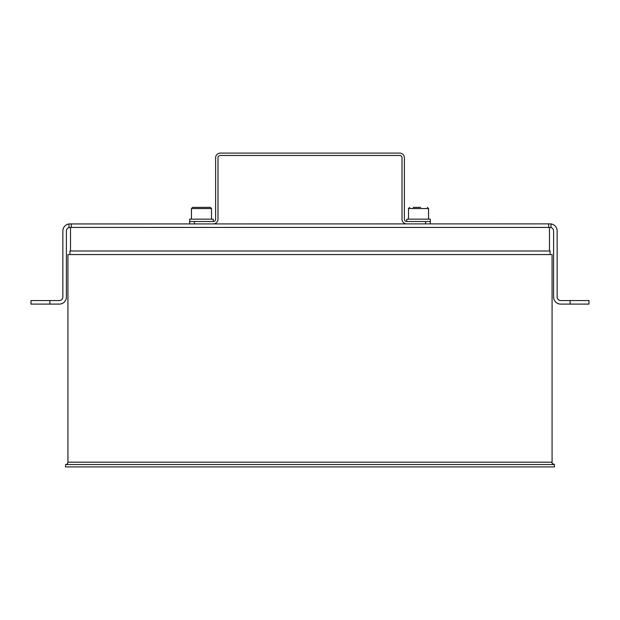 <?xml version="1.0" encoding="UTF-8"?>
<svg xmlns="http://www.w3.org/2000/svg" width="620" height="620" viewBox="0 0 620 620"><rect width="100%" height="100%" fill="white"/><g stroke="black" fill="none" stroke-linecap="round" stroke-linejoin="round"><path stroke-width="0.93" d="M548.692 223.882L548.692 227.424L551.033 227.556L551.033 223.944L550.072 223.882L68.967 223.944A7.076 7.076 0 0 0 62.852 230.958L62.852 297.026A3.542 3.542 0 0 1 59.311 300.56L31 300.56L31 304.102L31 300.56M589 300.56L589 304.102L589 300.56L570.121 300.56L570.121 304.102L560.689 304.102A7.076 7.076 0 0 1 553.606 297.026L553.606 230.958A3.542 3.542 0 0 0 551.033 227.556M551.033 223.944A7.076 7.076 0 0 1 557.148 230.958L557.148 297.026A3.542 3.542 0 0 0 560.689 300.56L570.121 300.56M570.121 304.102L589 304.102M548.692 227.424L71.308 227.424L71.308 223.882M31 304.102L59.311 304.102A7.076 7.076 0 0 0 66.394 297.026L66.394 230.958A3.542 3.542 0 0 1 68.967 227.556L71.308 227.424M65.565 464.543A2.356 2.356 0 0 0 67.921 462.179L67.921 254.556L67.921 462.179A2.356 2.356 -90 0 1 65.565 464.543L65.565 466.899L65.565 464.543L554.435 464.543L554.435 466.899L65.565 466.899M67.921 462.179L552.079 462.179L552.079 254.556L67.921 254.556M550.072 254.556L550.072 251.015L69.928 251.015L69.928 254.556M194.386 223.882L194.386 221.526L189.674 221.526L189.674 223.882M194.386 221.526L213.264 221.526A2.356 2.356 0 0 0 215.621 219.162L215.621 157.821A4.72 4.72 0 0 1 220.34 153.101L399.66 153.101A4.72 4.72 0 0 1 404.38 157.821L404.38 219.162A2.356 2.356 0 0 0 406.736 221.526L425.614 221.526L425.614 223.882M430.327 223.882L430.327 221.526L425.614 221.526M213.264 223.882A4.72 4.72 0 0 0 217.984 219.162L217.984 157.821A2.356 2.356 0 0 1 220.34 155.457L399.66 155.457A2.356 2.356 0 0 1 402.016 157.821L402.016 219.162A4.72 4.72 0 0 0 406.736 223.882M204.166 207.367L192.619 207.367L191.441 208.545L211.498 208.545L210.312 207.367L204.166 207.367M196.276 207.367L197.431 207.367M189.674 221.526L189.674 219.162L213.264 219.162L213.264 221.526M420.654 207.367L413.121 207.367M406.736 221.526L406.736 219.162L430.327 219.162L430.327 221.526M68.967 223.944L68.967 227.556M49.879 304.102L49.879 300.56M409.688 207.367L408.503 208.545L428.56 208.545L427.382 207.367M549.483 251.015L549.483 227.424M70.517 251.015L70.517 227.424M552.079 462.179C551.475 462.753 552.265 463.543 554.435 464.543M191.441 208.545L191.441 219.162M211.498 208.545L211.498 219.162M408.503 208.545L408.503 219.162M428.56 208.545L428.56 219.162"/></g></svg>
